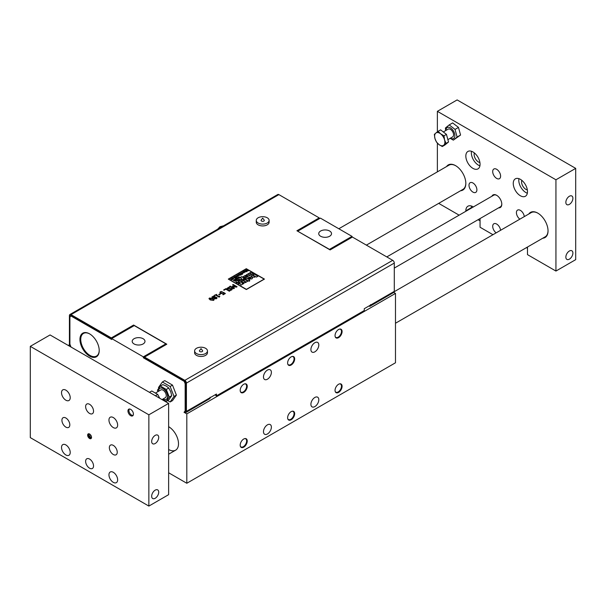 <?xml version="1.0" encoding="UTF-8"?>
<svg xmlns="http://www.w3.org/2000/svg" width="606" height="606" viewBox="0 0 606 606"><rect width="100%" height="100%" fill="white"/><g stroke="black" fill="none" stroke-linecap="round" stroke-linejoin="round"><path stroke-width="0.91" d="M212.789 298.485L209.464 298.023L208.964 298.66L210.259 299.947L213.577 300.402L214.039 299.561L212.789 298.485M209.737 298.856L209.903 298.281L210.926 298.182L213.312 299.569L213.145 300.152L212.153 300.25L209.737 298.856L209.903 298.281L209.737 298.864M213.312 299.576L213.145 300.152L213.312 299.576L212.251 298.803L209.903 298.288M214.085 299.765L213.577 300.409L210.259 299.955L208.964 298.667M69.887 314.529L277.775 194.503A2.235 1.288 -120 0 1 278.889 194.617L319.203 217.887L296.917 230.757L330.111 249.922L352.404 237.06L392.711 260.33A2.235 1.288 60 0 1 394.294 263.065L186.413 383.09L186.413 411.383A2.235 1.288 60 0 1 186.042 412.345L185.489 412.678L184.928 411.807L185.436 411.406A1.121 0.644 -120 0 0 185.618 410.929L185.618 382.636A1.121 0.644 60 0 0 184.83 381.265L144.516 357.987L144.516 357.078L166.809 344.208L133.608 325.043L111.322 337.913L71.008 314.635A2.235 1.288 -120 0 0 69.887 314.529A2.235 1.288 -120 0 0 69.425 315.552L69.425 343.844A2.235 1.288 60 0 0 69.796 345.231L70.637 346.087M186.413 383.09A2.235 1.288 60 0 0 184.83 380.348L144.516 357.078L143.334 357.76L143.334 356.851L111.716 338.595L111.322 338.822L71.205 315.665L70.811 315.893L111.716 339.504L111.716 338.595L134.244 325.589L165.862 343.844L165.862 344.753M264.421 279.108L246.286 289.516L228.31 279.101L246.445 289.501L264.39 279.055L246.286 268.693L228.31 279.101M234.416 288.282L233.681 288.714L234.416 288.282L233.166 286.464L236.355 287.161L237.075 286.744L236.355 287.168L233.174 286.471M233.681 288.714L229.735 286.433L233.681 288.706M233.651 288.077L232.378 286.161L233.658 288.085L230.257 286.115L229.735 286.418M236.007 286.706L232.628 284.759L236.037 286.714L232.378 286.153M231.5 288.812L231.303 289.638L231.5 288.812L227.568 288.979L227.083 288.282L227.568 288.971L231.5 288.804L231.303 289.638L229.735 290.047L230.363 290.41L229.735 290.054M230.022 287.297L228.25 287.729L228.03 288.615L228.25 287.721L230.022 287.289L229.363 286.911L227.083 288.282M232.424 289.062L231.992 288.456L231.795 289.888L230.363 290.418L231.795 289.88L231.992 288.456L228.03 288.607L228.25 287.721M224.084 290.229L223.614 289.963L224.084 290.221L225.849 289.206L224.084 290.229M229.856 290.925L229.333 291.228L225.849 289.214L229.333 291.213L229.856 290.91L225.902 288.63L223.614 289.956M225.364 293.509L223.197 294.766L222.728 294.493L223.197 294.758L225.364 293.509L223.326 292.334L221.811 293.107L221.016 292.903L220.576 292.418L221.599 291.683L220.902 291.948M224.379 293.539L223.334 292.933L221.834 293.539L220.478 293.221L219.872 292.433L220.478 293.213L221.834 293.531L223.334 292.925L224.387 293.531L222.728 294.493M222.273 291.539L220.455 291.683L219.872 292.463M220.667 293.925L219.175 294.804L218.69 294.516L219.175 294.789L220.667 293.925L220.19 293.652L218.69 294.516M219.516 296.91L219.107 297.145L215.547 295.092L214.441 295.258L215.547 295.077L219.107 297.137L219.781 296.107L219.516 296.91L219.781 296.107L218.705 296.311L216.054 294.781L216.774 294.372L216.062 294.789M216.713 297.417L216.562 298.705L214.365 298.811L214.016 297.91L212.335 297.751L211.85 297.084L212.335 297.743L214.016 297.902L214.365 298.796L214.032 297.925L214.365 298.796L216.562 298.697L216.713 297.402L215.251 297.228M217.122 297.97L216.713 297.402M207.464 350.919L207.464 352.745A6.431 3.712 180 0 1 203.495 356.169A6.431 3.712 180 0 1 196.488 355.366A6.431 3.712 180 0 1 194.609 352.745L194.609 350.919A6.431 3.712 0 0 0 196.488 353.54A6.431 3.712 0 0 0 203.495 354.343A6.431 3.712 0 0 0 207.464 350.919A6.431 3.712 0 0 0 201.033 347.208A6.431 3.712 0 0 0 194.609 350.919M269.117 220.402L269.117 222.228A6.431 3.712 180 0 1 262.686 225.932A6.431 3.712 180 0 1 256.262 222.228L256.262 220.402A6.431 3.712 0 0 0 262.686 224.106A6.431 3.712 0 0 0 269.117 220.402A6.431 3.712 0 0 0 265.148 216.971A6.431 3.712 0 0 0 258.141 217.774A6.431 3.712 0 0 0 256.262 220.402M246.407 289.342L228.606 279.101L246.407 268.852L264.125 279.101L246.407 289.342M264.125 279.101L246.407 268.867L228.621 279.078M237.075 286.759L233.121 284.464L232.628 284.744M216.774 294.38L214.441 295.251M215.244 297.22L214.895 296.251L213.713 295.955L211.85 297.084M212.827 297.394L212.812 296.539L214.403 296.576L214.797 297.326L212.827 297.394L212.812 296.539L212.827 297.402M214.403 296.584L214.797 297.326L214.403 296.584L212.812 296.546M214.88 298.493L214.479 297.811L216.236 297.751L216.175 298.463L214.88 298.493L214.479 297.811L214.88 298.508M216.236 297.758L215.281 297.629M215.281 297.644L214.479 297.819M234.037 278.131L233.06 278.836L231.924 278.268L233.06 278.828L234.037 278.131L233.052 278.586M233.484 277.775L233.378 278.313L233.484 277.768L233.537 278.177L232.651 277.813L231.924 278.268M236.817 276.215L238.097 276.253L236.817 276.207M237.741 275.609L236.56 276.056L236.711 275.472L236.56 276.048L237.741 275.601L236.757 276.169M236.56 276.056L236.711 275.472L236.56 276.056M238.014 275.503L238.097 276.26L238.014 275.495L238.097 276.26L238.014 275.495L236.711 275.465M239.203 274.904L238.484 274.48L239.287 275.344L237.635 274.965L238.446 275.435L237.635 274.972M240.021 275.116L238.673 275.563L240.021 275.109L238.484 274.48M241.09 275.086L240.605 275.056M240.59 274.798L239.044 274.154M241.18 273.76L240.461 273.336L241.264 274.207L239.612 273.829L240.446 274.306L241.627 274.01L241.408 274.351L239.612 273.836M242.498 274.268L241.408 274.351L242.498 274.26L240.461 273.336M242.453 272.958L242.574 273.457L241.574 272.882L241.324 273.367L241.393 272.776L241.324 273.359L242.453 272.95L242.574 273.457L241.824 273.624L242.764 273.564L241.824 273.624M241.324 273.367L241.393 272.776L241.324 273.367M242.673 272.821L242.764 273.571L242.673 272.814L242.764 273.571L242.673 272.814L241.393 272.768M232.969 279.192L231.931 278.601L230.583 279.04L231.901 279.798L231.318 278.805L232.969 279.184L231.765 278.775L231.416 279.275M232.128 279.677L230.583 279.04M243.938 272.685L242.605 272.556L242.718 272.011L242.605 272.556L244.051 272.412L243.241 272.867M243.703 271.92L242.809 272.412L243.703 271.92L242.718 271.996L242.605 272.548L242.718 271.996M244.241 272.276L244.135 272.776L244.241 272.268L242.908 272.102M234.007 277.851L233.871 277.116L234.007 277.851L235.234 277.912L234.007 277.851L233.871 277.109L234.007 277.843M234.408 277.01L233.871 277.109M236.287 277.851L235.234 277.919L236.287 277.843L234.264 276.912M236.431 279.389L235.204 279.608L235.083 278.965L235.204 279.601L235.083 278.965L235.204 279.601L236.991 279.707L236.431 279.381M235.552 278.866L235.083 278.957M237.188 279.608L235.423 278.79M236.378 276.533L235.658 276.116L236.461 276.972L234.81 276.601L235.62 277.063L234.81 276.601M236.613 277.124L235.62 277.071L236.613 277.116M237.234 278.518L236.567 278.124L237.294 278.866L235.893 278.518L236.681 278.972L235.893 278.525M237.847 278.086L237.969 278.48L237.249 277.737L237.969 278.48L236.567 278.124M238.59 278.283L236.681 278.98L238.59 278.283L237.249 277.737M245.612 271.458L244.635 272.155L243.498 271.579L244.635 272.147L245.612 271.45L245.43 272.033L245.612 271.45L244.635 271.905M245.059 271.087L245.119 271.496L244.233 271.124L243.498 271.579M239.203 277.548L238.537 277.934L239.203 277.54L238.552 277.7L238.559 277.169L240.029 277.419L239.825 277.896L239.771 277.207L238.264 277.54M238.537 277.934L237.953 277.593L238.537 277.927M239.976 277.063L240.006 278.01L238.893 278.109L240.006 278.002L239.976 277.063L238.355 277.063L237.953 277.586M246.733 271.458L245.756 270.291L246.748 271.465L244.991 270.715L246.809 271.768L246.112 270.374L248.551 270.768L246.112 270.382M248.013 270.738L246.498 269.859L248.043 270.746L245.756 270.276M247.134 271.579L244.991 270.715M236.173 281.502L235.484 281.108L236.173 281.495M237.446 282.245L237.279 282.972L237.446 282.229L237.279 282.972L237.446 282.229L237.976 282.54L239.256 281.798L237.976 282.547L237.461 282.245M237.279 282.972L236.067 282.957L236.082 282.267L236.067 282.957L237.279 282.964M234.87 279.964L234.136 279.533L234.878 279.964L234.06 280.434L233.105 280.123L234.689 281.04L233.105 280.123M235.923 280.328L234.257 280.548L235.923 280.328L234.136 279.533M234.893 280.926L234.249 280.54M246.521 275.472L245.892 276.601L246.521 275.465L246.362 276.397L246.521 275.465L245.18 275.472L243.309 276.586L244.688 277.381L243.309 276.594M248.036 276.419L247.096 277.306L244.688 277.389L247.096 277.298L248.036 276.412L247.286 275.98L245.892 276.594M239.544 280.017L238.097 280.699L237.643 280.305L238.097 280.692L239.544 280.01L238.234 280.767L241.006 280.858L241.62 280.063L241.12 279.374L238.317 279.411L237.65 280.434M241.62 280.063L241.006 280.866L238.234 280.767M251.308 273.889L249.649 272.92L251.179 274.056L249.18 273.192L247.975 273.889L249.634 274.844L247.975 273.889M253.414 273.624L250.149 275.041L249.687 275.806L247.816 275.738L246.301 274.859L247.816 275.73L249.687 275.798L250.149 275.033L253.414 273.617L250.929 272.185L249.649 272.92M243.703 279.23L242.461 279.957L240.612 277.336L242.461 279.949L243.703 279.23L243.332 278.684L244.286 278.896L243.339 278.692M245.566 278.169L244.286 278.904L245.566 278.162L242.703 277.518L242.006 276.525L240.612 277.328M243.976 283.419L241.014 285.131L240.135 283.441L239.128 284.025L238.173 283.464L239.128 284.009L240.135 283.434L241.014 285.123L243.976 283.411L243.067 282.881L242.158 283.403L241.249 281.684L238.173 283.456M250.164 277.98L248.952 278.124L248.505 278.768L247.99 278.472L248.505 278.76L248.952 278.116L250.164 277.972L248.657 278.843L251.846 278.949L248.657 278.843M252.55 278.033L251.846 278.957L252.55 278.033L251.982 277.245L248.755 277.29L247.99 278.465M245.362 281.51L243.46 280.404L245.218 281.707L242.923 280.714L241.529 281.517L243.271 282.517L245.43 282.601L245.953 281.843L246.316 282.055L245.43 282.608L243.271 282.532L241.529 281.525M247.786 281.199L246.316 282.063L247.786 281.199L244.93 279.555L243.46 280.404M248.763 281.131L248.755 280.639L248.763 281.131L249.596 281.116L248.763 281.131M249.596 280.654L249.596 281.123L249.596 280.639L249.596 281.123L249.596 280.639L248.755 280.631L248.763 281.123L248.755 280.631M254.732 276.109L252.823 275.01L254.588 276.298L252.293 275.306L250.899 276.109L252.641 277.116L250.899 276.109M257.936 276.253L256.459 277.109L255.315 276.45L254.793 277.2L252.641 277.124L254.793 277.192L255.315 276.442L256.459 277.094L257.936 276.245L254.3 274.147L252.823 274.995M249.823 280.048L248.346 280.904L245.475 279.245L248.346 280.889L249.823 280.04L246.96 278.381L245.475 279.237M248.952 278.124L248.505 278.76M250.861 278.677L250.058 278.616L250.748 278.215L250.861 278.677M250.748 278.23L250.066 278.616M249.634 274.844L247.513 274.154L246.301 274.859M238.491 280.146L238.097 280.692M240.15 280.623L239.453 280.563L240.044 280.222L240.15 280.623M240.044 280.23L239.461 280.57M245.498 276.359L245.278 275.995L245.801 275.988L245.498 276.359M245.801 275.995L245.15 276.169M235.484 281.108L236.764 280.358L239.256 281.798M236.825 282.063L236.082 282.252L236.067 282.949L236.082 282.252M248.551 270.776L246.498 269.852M240.029 277.427L238.893 278.101M244.453 271.791L244.824 271.223L244.453 271.791M244.824 271.23L244.354 271.253M237.196 276.753L235.658 276.109M236.014 279.131L236.128 279.548L235.386 279.472L235.257 279.04L236.014 279.124L236.128 279.548L235.257 279.048L235.386 279.48L235.257 279.048M235.075 277.798L234.075 277.2L235.075 277.79M234.939 277.306L234.075 277.2M231.416 279.26L231.318 278.805M237.908 275.722L237.181 276.147M232.878 278.48L233.249 277.912L232.878 278.48M233.249 277.919L232.78 277.949M199.897 351.578A1.613 0.932 0 0 0 201.95 351.685A1.613 0.932 0 0 0 202.51 350.533L201.033 348.632L199.563 350.533A1.613 0.932 0 0 0 199.897 351.578M261.55 219.743A1.613 0.932 0 0 0 261.216 220.016A1.613 0.932 0 0 0 262.686 221.334A1.613 0.932 0 0 0 264.163 220.016L262.686 218.115L261.216 220.016M185.057 411.709L184.042 412.3L186.807 413.89L186.807 483.262L395.483 362.782L395.483 293.418L186.807 413.89M393.786 292.433L395.483 293.418M186.413 411.383L210.123 397.695L210.123 397.233L210.123 397.688A2.235 1.288 -120 0 1 209.752 398.65L185.565 412.724M210.13 397.688L216.448 394.044L216.448 395.87L364.259 310.53L364.259 308.704L370.577 305.06L370.577 304.598L370.584 305.053L394.294 291.365A2.235 1.288 -120 0 1 393.923 292.319L369.736 306.394L369.304 305.795M216.448 395.87L215.66 395.407L215.66 394.498M184.625 381.151L184.232 381.379L143.334 357.76M71.008 347.041L69.902 344.185L69.902 317.196L70.811 315.893M70.22 316.741L70.22 316.006A1.121 0.644 -120 0 1 70.447 315.491A1.121 0.644 -120 0 1 71.008 315.552L71.205 315.665M319.203 218.349L319.597 218.577M297.864 231.303L329.482 249.377L352.01 236.37L320.392 218.115L297.705 231.212M370.584 305.053A2.235 1.288 60 0 1 370.213 306.015L369.736 306.394M319.203 217.887L319.203 218.804M394.294 291.365L394.294 263.065M111.322 337.913L111.322 338.822M133.608 325.043L133.608 325.952M185.618 410.451L184.042 412.3M185.148 410.724L185.148 383.727L185.618 383.454M184.232 381.379L185.148 383.727M162.378 381.992L164.749 380.621L172.505 385.098L176.384 395.097L172.505 400.619L170.134 401.983L174.013 396.468L170.134 386.469L162.378 381.992L158.499 387.507L158.795 388.272M99.217 350.548A13.627 7.863 -120 0 0 89.582 333.861A13.627 7.863 -120 0 0 79.947 339.421A13.627 7.863 -120 0 0 89.582 356.108A13.627 7.863 -120 0 0 99.217 350.548M99.217 350.313A13.067 7.545 60 0 1 96.513 356.07A13.067 7.545 60 0 1 83.446 348.526A13.067 7.545 60 0 1 83.446 333.444A13.067 7.545 60 0 1 89.779 333.974M143.334 356.851L165.862 343.844M143.114 343.943A6.393 3.697 180 0 1 136.138 344.746A6.393 3.697 180 0 1 132.191 341.329A6.393 3.697 180 0 1 138.592 337.64A6.393 3.697 180 0 1 144.986 341.329A6.393 3.697 180 0 1 143.114 343.943M352.01 236.37L352.01 237.287M320.612 231.022A6.393 3.697 180 0 1 327.581 230.219A6.393 3.697 180 0 1 331.527 233.636A6.393 3.697 180 0 1 325.134 237.325A6.393 3.697 180 0 1 318.733 233.636A6.393 3.697 180 0 1 320.612 231.022M168.627 472.763L186.807 483.262M168.627 426.669A13.976 8.067 60 0 1 177.755 438.986A13.976 8.067 60 0 1 175.611 450.182A13.976 8.067 60 0 1 168.627 449.493M68.243 345.443L69.569 344.678M271.382 372.364A5.59 3.227 -60 0 1 268.943 377.992A5.59 3.227 -60 0 1 264.633 379.485A5.59 3.227 -60 0 1 264.633 373.031A5.59 3.227 -60 0 1 270.223 369.804A5.59 3.227 -60 0 1 271.382 372.364M318.809 399.748A5.59 3.227 -60 0 1 316.37 405.369A5.59 3.227 -60 0 1 312.06 406.868A5.59 3.227 -60 0 1 312.06 400.414A5.59 3.227 -60 0 1 317.65 397.188A5.59 3.227 -60 0 1 318.809 399.748M318.809 344.981A5.59 3.227 -60 0 1 316.37 350.609A5.59 3.227 -60 0 1 312.06 352.109A5.59 3.227 -60 0 1 312.06 345.655A5.59 3.227 -60 0 1 317.65 342.428A5.59 3.227 -60 0 1 318.809 344.981M271.382 427.132A5.59 3.227 -60 0 1 268.943 432.752A5.59 3.227 -60 0 1 264.633 434.252A5.59 3.227 -60 0 1 264.633 427.798A5.59 3.227 -60 0 1 270.223 424.571A5.59 3.227 -60 0 1 271.382 427.132M247.24 386.302A4.984 2.878 -60 0 1 245.066 391.317A4.984 2.878 -60 0 1 241.226 392.658A4.984 2.878 -60 0 1 241.226 386.901A4.984 2.878 -60 0 1 246.21 384.022A4.984 2.878 -60 0 1 247.24 386.302M294.667 413.686A4.984 2.878 -60 0 1 292.493 418.701A4.984 2.878 -60 0 1 288.653 420.034A4.984 2.878 -60 0 1 288.653 414.284A4.984 2.878 -60 0 1 293.637 411.406A4.984 2.878 -60 0 1 294.667 413.686M342.095 331.543A4.984 2.878 -60 0 1 339.921 336.557A4.984 2.878 -60 0 1 336.08 337.89A4.984 2.878 -60 0 1 336.08 332.133A4.984 2.878 -60 0 1 341.064 329.263A4.984 2.878 -60 0 1 342.095 331.543M342.095 386.302A4.984 2.878 -60 0 1 339.921 391.317A4.984 2.878 -60 0 1 336.08 392.658A4.984 2.878 -60 0 1 336.08 386.901A4.984 2.878 -60 0 1 341.064 384.022A4.984 2.878 -60 0 1 342.095 386.302M294.667 358.919A4.984 2.878 -60 0 1 292.493 363.941A4.984 2.878 -60 0 1 288.653 365.274A4.984 2.878 -60 0 1 288.653 359.517A4.984 2.878 -60 0 1 293.637 356.639A4.984 2.878 -60 0 1 294.667 358.919M247.24 441.07A4.984 2.878 -60 0 1 245.066 446.084A4.984 2.878 -60 0 1 241.226 447.417A4.984 2.878 -60 0 1 241.226 441.66A4.984 2.878 -60 0 1 246.21 438.782A4.984 2.878 -60 0 1 247.24 441.07M246.089 383.962A4.984 2.878 -60 0 1 247.006 386.166A4.984 2.878 -60 0 1 244.907 391.097A4.984 2.878 -60 0 1 241.112 392.582M244.521 383.909A4.75 2.742 -60 0 1 245.854 384.083A4.75 2.742 -60 0 1 246.839 386.264A4.75 2.742 -60 0 1 244.763 391.044A4.75 2.742 -60 0 1 241.105 392.317A4.75 2.742 -60 0 1 240.287 391.249M245.778 384.045A4.75 2.742 -60 0 1 246.68 386.173A4.75 2.742 -60 0 1 244.657 390.893A4.75 2.742 -60 0 1 241.029 392.264M245.18 383.871A4.681 2.704 -60 0 1 245.665 384.052A4.681 2.704 -60 0 1 246.634 386.196A4.681 2.704 -60 0 1 244.589 390.908A4.681 2.704 -60 0 1 240.983 392.165A4.681 2.704 -60 0 1 240.582 391.84M293.516 411.338A4.984 2.878 -60 0 1 294.433 413.55A4.984 2.878 -60 0 1 292.334 418.481A4.984 2.878 -60 0 1 288.539 419.966M291.948 411.292A4.75 2.742 -60 0 1 293.281 411.466A4.75 2.742 -60 0 1 293.281 416.951A4.75 2.742 -60 0 1 288.532 419.7A4.75 2.742 -60 0 1 287.714 418.625M293.198 411.429A4.75 2.742 -60 0 1 294.107 413.55A4.75 2.742 -60 0 1 292.084 418.276A4.75 2.742 -60 0 1 288.456 419.647M292.607 411.254A4.681 2.704 -60 0 1 293.092 411.436A4.681 2.704 -60 0 1 294.061 413.58A4.681 2.704 -60 0 1 292.016 418.291A4.681 2.704 -60 0 1 288.411 419.549A4.681 2.704 -60 0 1 288.009 419.223M340.943 329.194A4.984 2.878 -60 0 1 341.86 331.406A4.984 2.878 -60 0 1 339.761 336.338A4.984 2.878 -60 0 1 335.959 337.815M339.375 329.149A4.75 2.742 -60 0 1 340.708 329.323A4.75 2.742 -60 0 1 341.693 331.497A4.75 2.742 -60 0 1 339.618 336.277A4.75 2.742 -60 0 1 335.959 337.55A4.75 2.742 -60 0 1 335.141 336.481M340.625 329.278A4.75 2.742 -60 0 1 341.534 331.406A4.75 2.742 -60 0 1 339.511 336.133A4.75 2.742 -60 0 1 335.883 337.504M340.034 329.111A4.681 2.704 -60 0 1 340.511 329.293A4.681 2.704 -60 0 1 341.481 331.437A4.681 2.704 -60 0 1 339.443 336.148A4.681 2.704 -60 0 1 335.83 337.398A4.681 2.704 -60 0 1 335.436 337.08M340.943 383.962A4.984 2.878 -60 0 1 341.86 386.166A4.984 2.878 -60 0 1 339.761 391.097A4.984 2.878 -60 0 1 335.959 392.582M339.375 383.916A4.75 2.742 -60 0 1 340.708 384.09A4.75 2.742 -60 0 1 340.708 389.575A4.75 2.742 -60 0 1 335.959 392.317A4.75 2.742 -60 0 1 335.141 391.249M340.625 384.045A4.75 2.742 -60 0 1 341.534 386.173A4.75 2.742 -60 0 1 339.511 390.9A4.75 2.742 -60 0 1 335.883 392.271M340.034 383.878A4.681 2.704 -60 0 1 340.511 384.052A4.681 2.704 -60 0 1 341.481 386.196A4.681 2.704 -60 0 1 339.443 390.908A4.681 2.704 -60 0 1 335.83 392.165A4.681 2.704 -60 0 1 335.436 391.84M293.516 356.578A4.984 2.878 -60 0 1 294.433 358.782A4.984 2.878 -60 0 1 292.334 363.721A4.984 2.878 -60 0 1 288.539 365.198M291.948 356.533A4.75 2.742 -60 0 1 293.281 356.707A4.75 2.742 -60 0 1 294.266 358.881A4.75 2.742 -60 0 1 292.19 363.661A4.75 2.742 -60 0 1 288.532 364.933A4.75 2.742 -60 0 1 287.714 363.865M293.198 356.661A4.75 2.742 -60 0 1 294.107 358.79A4.75 2.742 -60 0 1 292.084 363.517A4.75 2.742 -60 0 1 288.456 364.888M292.607 356.495A4.681 2.704 -60 0 1 293.092 356.676A4.681 2.704 -60 0 1 294.061 358.82A4.681 2.704 -60 0 1 292.016 363.532A4.681 2.704 -60 0 1 288.411 364.782A4.681 2.704 -60 0 1 288.009 364.456M246.089 438.721A4.984 2.878 -60 0 1 247.006 440.933A4.984 2.878 -60 0 1 244.907 445.864A4.984 2.878 -60 0 1 241.112 447.342M244.521 438.676A4.75 2.742 -60 0 1 245.854 438.85A4.75 2.742 -60 0 1 245.854 444.334A4.75 2.742 -60 0 1 241.105 447.077A4.75 2.742 -60 0 1 240.287 446.008M245.778 438.805A4.75 2.742 -60 0 1 246.68 440.933A4.75 2.742 -60 0 1 244.657 445.66A4.75 2.742 -60 0 1 241.029 447.031M245.18 438.638A4.681 2.704 -60 0 1 245.665 438.82A4.681 2.704 -60 0 1 246.634 440.963A4.681 2.704 -60 0 1 244.589 445.675A4.681 2.704 -60 0 1 240.983 446.925A4.681 2.704 -60 0 1 240.582 446.599M167.642 400.543L170.134 401.983M170.134 386.469L172.505 385.098M174.013 396.468L176.384 395.097M452.637 136.888A4.469 2.583 -120 0 0 452.856 136.744A4.469 2.583 -120 0 0 452.538 131.525A4.469 2.583 -120 0 0 448.167 129.146A4.469 2.583 -120 0 1 452.432 131.358A4.469 2.583 -120 0 1 452.652 136.88L447.879 139.638M453.333 140.137L460.56 135.047L458.484 127.427L452.637 122.912L449.19 124.904L455.038 129.419L457.113 137.032L453.333 140.137L450.175 138.312M450.425 138.168A6.318 3.644 -120 0 0 454.621 137.176A6.318 3.644 -120 0 0 453.258 130.676A6.318 3.644 -120 0 0 448.516 127.245A6.318 3.644 -120 0 0 445.948 130.426M445.668 130.585L445.41 128.002L449.19 124.904M455.038 129.419L458.484 127.427M457.113 137.032L460.56 135.047M159.757 398.278L157.704 394.415L151.773 390.991L149.455 392.332M155.386 395.756L157.704 394.415M444.562 139.872L446.054 143.417L443.706 145.235A7.264 4.197 -120 0 0 444.562 139.872A7.264 4.197 -120 0 0 440.6 133.812L443.986 135.805L444.562 139.872M442.274 146.516L438.895 144.523A7.264 4.197 -120 0 0 443.706 145.235L442.274 146.516L444.743 145.099L448.523 141.993L446.054 143.417M436.426 142.001L434.934 138.463A7.264 4.197 -120 0 0 438.895 144.523L436.426 142.001M435.782 133.1L438.13 131.29L440.6 133.812A7.264 4.197 -120 0 0 435.782 133.1A7.264 4.197 -120 0 0 434.934 138.463L434.35 134.388L435.782 133.1M443.986 135.805L446.448 134.38L440.6 129.866L438.13 131.29M446.448 134.38L448.523 141.993M133.184 415.246A3.613 2.083 60 0 1 131.479 415.019A3.613 2.083 60 0 1 128.919 410.595A3.613 2.083 60 0 1 129.57 408.997M133.04 415.489A3.863 2.235 60 0 1 131.654 415.125A3.863 2.235 60 0 1 131.563 415.065M128.919 410.489A3.863 2.235 60 0 1 128.919 410.383A3.863 2.235 60 0 1 129.298 409.005M162.029 399.589L165.332 397.688A4.469 2.583 -120 0 0 166.256 395.642A4.469 2.583 -120 0 0 164.302 391.143A4.469 2.583 -120 0 0 160.855 389.938L155.84 392.839M162.666 399.225L166.294 401.323L168.763 399.899L171.725 395.68L170.703 391.59L168.763 388.037L166.256 386.052L162.832 384.605L160.363 386.03L157.401 390.249L157.931 391.627M166.294 401.323L169.263 397.104L171.725 395.68M169.263 397.104L166.294 389.453L168.763 388.037M166.294 389.453L160.363 386.03M166.392 399.263A6.371 3.681 -120 0 0 166.514 399.195A6.371 3.681 -120 0 0 167.839 396.279A6.371 3.681 -120 0 0 165.052 389.863A6.371 3.681 -120 0 0 160.143 388.158A6.371 3.681 -120 0 0 160.029 388.234M163.059 398.998A6.371 3.681 -120 0 0 166.279 399.331A6.371 3.681 -120 0 0 167.597 396.415A6.371 3.681 -120 0 0 164.817 390.006A6.371 3.681 -120 0 0 159.908 388.294A6.371 3.681 -120 0 0 158.59 391.249M30.3 437.623L30.3 346.352L148.864 414.807L148.864 506.078L30.3 437.623M91.529 437.38A2.75 1.583 60 0 1 90.953 438.638A2.75 1.583 60 0 1 88.211 437.047A2.75 1.583 60 0 1 88.211 433.873A2.75 1.583 60 0 1 90.324 434.608A2.75 1.583 60 0 1 91.529 437.38M133.418 414.103A3.863 2.235 60 0 1 132.616 415.875A3.863 2.235 60 0 1 128.752 413.64A3.863 2.235 60 0 1 128.752 409.179A3.863 2.235 60 0 1 131.729 410.209A3.863 2.235 60 0 1 133.418 414.103M93.536 465.916A5.59 3.227 60 0 1 92.377 468.476A5.59 3.227 60 0 1 86.787 465.249A5.59 3.227 60 0 1 86.787 458.795A5.59 3.227 60 0 1 91.097 460.295A5.59 3.227 60 0 1 93.536 465.916M93.536 411.156A5.59 3.227 60 0 1 92.377 413.716A5.59 3.227 60 0 1 86.787 410.489A5.59 3.227 60 0 1 86.787 404.035A5.59 3.227 60 0 1 91.097 405.528A5.59 3.227 60 0 1 93.536 411.156M69.819 424.844A5.59 3.227 60 0 1 68.667 427.404A5.59 3.227 60 0 1 63.077 424.177A5.59 3.227 60 0 1 63.077 417.723A5.59 3.227 60 0 1 67.38 419.223A5.59 3.227 60 0 1 69.819 424.844M117.246 452.227A5.59 3.227 60 0 1 116.087 454.788A5.59 3.227 60 0 1 110.504 451.561A5.59 3.227 60 0 1 110.504 445.107A5.59 3.227 60 0 1 114.807 446.599A5.59 3.227 60 0 1 117.246 452.227M70.22 397.695A6.151 3.553 60 0 1 68.94 400.505A6.151 3.553 60 0 1 62.797 396.96A6.151 3.553 60 0 1 62.797 389.855A6.151 3.553 60 0 1 67.531 391.506A6.151 3.553 60 0 1 70.22 397.695M117.64 479.838A6.151 3.553 60 0 1 116.367 482.649A6.151 3.553 60 0 1 111.633 481.005A6.151 3.553 60 0 1 108.951 474.816A6.151 3.553 60 0 1 110.224 472.006A6.151 3.553 60 0 1 114.958 473.65A6.151 3.553 60 0 1 117.64 479.838M117.64 425.071A6.151 3.553 60 0 1 116.367 427.889A6.151 3.553 60 0 1 110.224 424.336A6.151 3.553 60 0 1 110.224 417.239A6.151 3.553 60 0 1 114.958 418.89A6.151 3.553 60 0 1 117.64 425.071M70.22 452.455A6.151 3.553 60 0 1 68.94 455.273A6.151 3.553 60 0 1 64.206 453.621A6.151 3.553 60 0 1 61.524 447.44A6.151 3.553 60 0 1 62.797 444.622A6.151 3.553 60 0 1 67.531 446.266A6.151 3.553 60 0 1 70.22 452.455M148.864 414.807L168.627 403.399L168.627 494.67L148.864 506.078M151.667 496.246A4.984 2.878 -60 0 1 153.841 491.231A4.984 2.878 -60 0 1 157.681 489.898A4.984 2.878 -60 0 1 157.681 495.655A4.984 2.878 -60 0 1 152.697 498.526A4.984 2.878 -60 0 1 151.667 496.246M151.667 441.486A4.984 2.878 -60 0 1 153.841 436.471A4.984 2.878 -60 0 1 157.681 435.131A4.984 2.878 -60 0 1 157.681 440.888A4.984 2.878 -60 0 1 152.697 443.766A4.984 2.878 -60 0 1 151.667 441.486M168.627 403.399L50.063 334.944L30.3 346.352M555.937 271.056L575.7 259.648L575.7 168.377L457.136 99.922L437.373 111.33L555.937 179.785L555.937 271.056L527.485 254.626L527.485 247.028M437.373 171.862L437.373 143.145M437.373 131.858L437.373 111.33M575.7 168.377L555.937 179.785M572.897 253.05A4.984 2.878 -60 0 1 570.723 258.065A4.984 2.878 -60 0 1 566.883 259.398A4.984 2.878 -60 0 1 566.883 253.641A4.984 2.878 -60 0 1 571.867 250.77A4.984 2.878 -60 0 1 572.897 253.05M572.897 198.283A4.984 2.878 -60 0 1 570.723 203.298A4.984 2.878 -60 0 1 566.883 204.639A4.984 2.878 -60 0 1 566.883 198.882A4.984 2.878 -60 0 1 571.867 196.003A4.984 2.878 -60 0 1 572.897 198.283M465.825 183.201A13.976 8.067 60 0 1 462.939 189.375L366.372 245.127M338.822 228.757L448.963 165.173A13.976 8.067 60 0 1 455.75 165.756M460.545 190.754A14.529 8.393 -120 0 0 465.832 183.436A14.529 8.393 -120 0 0 455.553 165.635A14.529 8.393 -120 0 0 446.569 166.552M548.036 230.666A13.976 8.067 60 0 1 545.142 236.84L395.483 323.24M394.271 291.675L531.167 212.638A13.976 8.067 60 0 1 537.961 213.214M542.749 238.219A14.529 8.393 -120 0 0 548.036 230.894A14.529 8.393 -120 0 0 537.757 213.1A14.529 8.393 -120 0 0 528.78 214.016M527.485 248.24L526.44 247.634M474.377 152.939A6.151 3.553 -120 0 0 474.127 154.454A6.151 3.553 -120 0 0 479.914 162.537M472.945 168.377A10.06 5.81 60 0 1 466.37 159.507A10.06 5.81 60 0 1 467.915 151.447A10.06 5.81 60 0 1 475.665 154.144A10.06 5.81 60 0 1 480.058 164.271A10.06 5.81 60 0 1 477.975 168.877A10.06 5.81 60 0 1 472.945 168.377M471.506 151.288A10.06 5.81 -120 0 0 479.914 165.839M471.506 206.048A10.06 5.81 -120 0 0 471.362 207.623L471.362 208.093M465.832 211.289L465.832 210.82A10.06 5.81 60 0 1 467.915 206.214A10.06 5.81 60 0 1 473.339 206.949M480.043 218.569A10.06 5.81 60 0 1 480.058 219.031L480.058 227.242L492.958 234.696M480.058 220.857L478.066 219.713M521.796 180.323A6.151 3.553 -120 0 0 521.554 181.838A6.151 3.553 -120 0 0 527.341 189.913M520.372 195.753A10.06 5.81 60 0 1 513.797 186.89A10.06 5.81 60 0 1 515.342 178.831A10.06 5.81 60 0 1 523.092 181.527A10.06 5.81 60 0 1 527.485 191.647A10.06 5.81 60 0 1 525.402 196.253A10.06 5.81 60 0 1 520.372 195.753M518.933 178.672A10.06 5.81 -120 0 0 527.334 193.223M476.899 189.822A5.59 3.227 60 0 1 475.74 192.382A5.59 3.227 60 0 1 471.43 190.882A5.59 3.227 60 0 1 468.991 185.262A5.59 3.227 60 0 1 470.15 182.701A5.59 3.227 60 0 1 474.453 184.201A5.59 3.227 60 0 1 476.899 189.822M519.865 219.16A5.59 3.227 60 0 1 516.418 212.645A5.59 3.227 60 0 1 517.577 210.085A5.59 3.227 60 0 1 521.645 211.342A5.59 3.227 60 0 1 524.288 216.607M500.609 176.134A5.59 3.227 60 0 1 499.45 178.694A5.59 3.227 60 0 1 495.147 177.194A5.59 3.227 60 0 1 492.701 171.574A5.59 3.227 60 0 1 493.86 169.013A5.59 3.227 60 0 1 498.17 170.506A5.59 3.227 60 0 1 500.609 176.134M496.155 232.848A5.59 3.227 60 0 1 492.701 226.333A5.59 3.227 60 0 1 493.86 223.773A5.59 3.227 60 0 1 497.935 225.031A5.59 3.227 60 0 1 500.579 230.295M501.791 203.964A6.704 3.871 60 0 1 500.404 206.813L394.294 268.079M386.802 256.914L493.701 195.2A6.704 3.871 60 0 1 496.859 195.42M498.609 207.85A7.264 4.197 -120 0 0 501.791 204.199A7.264 4.197 -120 0 0 496.655 195.299A7.264 4.197 -120 0 0 491.905 196.23M459.121 215.16L438.699 203.366M91.339 438.229A2.666 1.538 60 0 1 90.37 437.979A2.666 1.538 60 0 1 88.484 434.707A2.75 1.583 60 0 1 88.484 434.646A2.75 1.583 60 0 1 88.696 433.745M91.317 438.274A2.75 1.583 60 0 1 90.43 438.009A2.75 1.583 60 0 1 90.4 437.994M90.998 435.54L89.446 436.434L89.037 434.684L89.809 434.154M89.037 434.684L89.87 434.207M91.506 437.047L90.786 437.547L89.446 436.434M88.484 434.646L88.484 434.707A2.666 1.538 60 0 1 88.756 433.745M184.83 380.348L392.711 260.33M278.889 194.617L71.008 314.635M223.273 225.97A6.151 3.553 120 0 0 219.107 228.371M209.752 398.65L186.042 412.345M393.923 292.319L370.213 306.015M71.008 315.552L70.22 316.006M465.832 210.82L471.362 207.623M223.379 225.909L220.008 226.689L217.637 229.227M443.304 131.949L448.182 129.139M175.611 450.182L168.627 454.212"/></g></svg>
